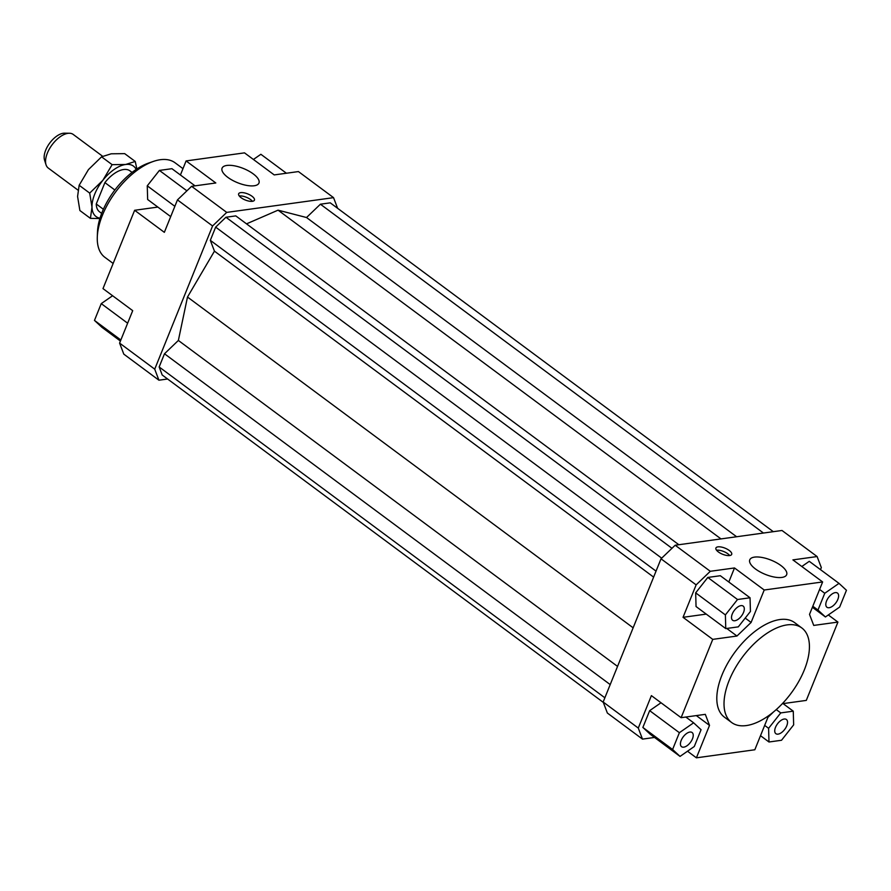 <?xml version="1.0" encoding="UTF-8"?>
<svg xmlns="http://www.w3.org/2000/svg" width="891" height="891" viewBox="0 0 891 891"><rect width="100%" height="100%" fill="white"/><g stroke="black" fill="none" stroke-linecap="round" stroke-linejoin="round"><path stroke-width="1.34" d="M132.068 172.42L129.963 170.86A25.516 13.142 126.6 0 0 104.893 182.61L114.872 190.017M77.985 190.117L48.259 168.054A20.927 10.781 -53.4 0 1 46.031 164.779A20.927 10.781 -53.4 0 1 47.379 153.085A20.927 10.781 -53.4 0 1 69.431 133.249A20.927 10.781 -53.4 0 1 73.207 134.43L102.643 156.281M69.431 133.249L64.575 133.171A17.909 9.222 126.6 0 0 45.708 150.145A17.909 9.222 126.6 0 0 44.55 160.157L46.031 164.779M103.367 209.262L96.261 203.994L104.893 182.61M96.261 203.994A25.516 13.142 126.6 0 0 99.558 211.835L101.652 213.383M731.634 722.512L724.428 717.166A58.873 30.327 -53.4 0 1 721.966 675.066A58.873 30.327 -53.4 0 1 794.605 622.609L801.811 627.955A58.873 30.327 -53.4 0 1 804.272 670.043A58.873 30.327 -53.4 0 1 731.634 722.512A58.873 30.327 -53.4 0 1 729.172 680.423A58.873 30.327 -53.4 0 1 801.811 627.955M253.2 173.856A19.892 7.685 -158 0 1 258.958 183.056A19.892 7.685 -158 0 1 246.64 185.395A19.892 7.685 -158 0 1 227.829 177.365A19.892 7.685 -158 0 1 222.082 168.154A19.892 7.685 -158 0 1 234.389 165.815A19.892 7.685 -158 0 1 253.2 173.856M780.895 565.518A19.892 7.685 -158 0 1 786.642 574.717A19.892 7.685 -158 0 1 774.335 577.056A19.892 7.685 -158 0 1 755.523 569.015A19.892 7.685 -158 0 1 749.765 559.815A19.892 7.685 -158 0 1 762.083 557.476A19.892 7.685 -158 0 1 780.895 565.518M251.964 196.22A8.509 3.286 -158 0 1 254.425 200.163A8.509 3.286 -158 0 1 249.157 201.154A8.509 3.286 -158 0 1 241.116 197.724A8.509 3.286 -158 0 1 238.654 193.781A8.509 3.286 -158 0 1 243.922 192.79A8.509 3.286 -158 0 1 251.964 196.22M252.443 201.31A8.509 3.286 22 0 0 250.605 199.584A8.509 3.286 22 0 0 239.278 195.987M729.228 550.449A8.509 3.286 -158 0 1 731.689 554.391A8.509 3.286 -158 0 1 726.421 555.383A8.509 3.286 -158 0 1 718.38 551.952A8.509 3.286 -158 0 1 715.918 548.01A8.509 3.286 -158 0 1 721.187 547.018A8.509 3.286 -158 0 1 729.228 550.449M729.707 555.538A8.509 3.286 22 0 0 727.869 553.812A8.509 3.286 22 0 0 716.542 550.215M743.54 612.407A8.832 4.544 -53.4 0 1 732.647 620.281A8.832 4.544 -53.4 0 1 732.279 613.966A8.832 4.544 -53.4 0 1 743.172 606.092A8.832 4.544 -53.4 0 1 743.54 612.407M829.153 607.718A8.832 4.544 -53.4 0 1 826.948 607.261A8.832 4.544 -53.4 0 1 827.438 599.175A8.832 4.544 -53.4 0 1 835.257 592.615A8.832 4.544 -53.4 0 1 837.473 593.072A8.832 4.544 -53.4 0 1 836.983 601.158A8.832 4.544 -53.4 0 1 829.153 607.718M775.493 727.368A8.832 4.544 -53.4 0 1 786.397 719.494A8.832 4.544 -53.4 0 1 786.764 725.809A8.832 4.544 -53.4 0 1 775.872 733.683A8.832 4.544 -53.4 0 1 775.493 727.368M689.879 732.057A8.832 4.544 -53.4 0 1 692.095 732.513A8.832 4.544 -53.4 0 1 691.605 740.599A8.832 4.544 -53.4 0 1 683.776 747.159A8.832 4.544 -53.4 0 1 681.57 746.703A8.832 4.544 -53.4 0 1 682.06 738.617A8.832 4.544 -53.4 0 1 689.879 732.057M113.146 263.458L104.893 257.332A58.873 30.327 -53.4 0 1 97.297 236.984A58.873 30.327 -53.4 0 1 102.42 215.243A58.873 30.327 -53.4 0 1 153.397 161.416A58.873 30.327 -53.4 0 1 175.07 162.786L182.967 168.655M153.397 161.416L148.597 163.064A53.638 27.632 126.6 0 0 102.164 212.114A53.638 27.632 126.6 0 0 97.487 231.927L97.297 236.984M119.594 343.102L123.804 354.139L158.921 380.201L154.722 369.164L119.594 343.102L132.703 310.658L102.988 288.606L134.63 210.287L157.852 207.08M167.608 379.009L158.921 380.201M154.722 369.164L212.581 225.969L226.726 212.392L333.546 197.646L337.611 208.305M678.842 544.724L235.792 215.889L225.946 217.248L215.655 227.127L210.321 240.325L214.453 251.162L187.489 297.037L178.367 340.451L164.49 353.772L159.155 366.969L162.207 375L603.307 702.386M773.31 531.682L330.26 202.847L320.415 204.206L306.526 217.527L278.059 210.165L246.529 223.853M180.416 174.992L186.096 160.926L244.513 152.862L274.228 174.914L298.429 171.573L333.546 197.646M186.096 160.926L215.811 182.978L191.61 186.319L177.454 199.896L164.345 232.339L134.63 210.287M726.755 628.456L736.957 636.029L751.102 622.453L745.21 618.087M734.496 567.957L764.211 590.009L822.627 581.946L792.912 559.893L817.114 556.552L781.997 530.479L675.178 545.236L661.022 558.802L696.138 584.875L710.294 571.298L734.496 567.957L728.816 582.012M764.211 590.009L751.102 622.453M817.114 556.552L821.324 567.589L820.488 569.639M710.294 571.298L675.178 545.236M603.162 702.008L607.372 713.045L642.489 739.118L638.29 728.07L603.162 702.008L661.022 558.802M773.533 711.942L767.931 717.322L754.822 749.765L696.406 757.829L687.507 751.213M654.517 737.447L642.489 739.118M638.29 728.07L651.399 695.626L681.114 717.689L712.755 639.37L683.041 617.318L696.138 584.875M680.045 756.403L694.289 746.502L701.072 729.707L693.621 722.813L679.376 732.703L672.594 749.498L680.045 756.403L650.33 734.34L642.868 727.446L649.662 710.65L661.011 702.765M822.627 581.946L809.518 614.389L813.728 625.426L837.93 622.085L806.288 700.404L782.331 703.712M828.318 614.957L837.93 622.085M696.317 715.584L709.514 725.385L705.316 714.348L681.114 717.689M226.726 212.392L191.61 186.319M177.454 199.896L212.581 225.969M672.594 749.498L642.868 727.446M679.376 732.703L649.662 710.65M693.621 722.813L685.825 717.032M709.514 725.385L696.406 757.829M768.989 741.991L781.518 740.265L793.658 724.862L793.268 711.174L780.739 712.911L768.599 728.315L768.989 741.991L760.513 735.699M768.599 728.315L764.667 725.397M780.739 712.911L776.273 709.592M793.268 711.174L783.066 703.612M839.667 607.061L846.45 590.276L838.999 583.371L824.754 593.272L817.971 610.057L825.422 616.962L839.667 607.061M825.422 616.962L812.392 607.283M817.971 610.057L812.815 606.236M824.754 593.272L819.597 589.441M801.822 566.498L809.273 561.319L838.999 583.371M736.957 636.029L712.755 639.37M707.799 577.446L720.329 575.72L750.044 597.772L737.525 599.509L707.799 577.446L695.671 592.86L696.049 606.537L725.764 628.589L738.294 626.863L750.434 611.46L750.044 597.772M737.525 599.509L725.385 614.913L725.764 628.589M725.385 614.913L695.671 592.86M706.251 614.111L683.041 617.318M120.43 341.053L101.93 327.32L94.468 320.415L101.251 303.619L127.636 323.21M94.468 320.415L120.853 339.994M101.251 303.619L112.611 295.734M253.412 159.467L260.874 154.288L286.401 173.233M170.704 216.624L147.65 199.506L147.26 185.829L159.4 170.426L171.93 168.689L195.04 185.851M159.4 170.426L186.91 190.841M147.26 185.829L174.859 206.322M736.623 536.75L306.526 217.527M720.986 538.91L278.059 210.165M763.464 533.041L320.415 204.206M187.489 297.037L633.145 627.81M617.552 666.412L178.367 340.451M604.866 697.787L159.155 366.969M164.49 353.772L610.201 684.589M656.043 571.142L210.321 240.325M653.626 577.112L214.453 251.162M661.69 558.167L215.655 227.127M671.981 548.299L225.946 217.248M99.881 218.551L90.425 218.362L91.996 207.169L89.701 193.102L102.844 180.316A31.397 16.172 126.6 0 0 94.736 194.104A31.397 16.172 126.6 0 0 91.996 207.169A31.397 16.172 126.6 0 0 99.992 218.184M136.178 169.435A31.397 16.172 126.6 0 0 125.609 164.49L135.243 161.46L124.695 153.642L111.208 153.798L101.574 156.827L88.432 169.624L79.154 185.272L77.584 196.466L79.878 210.532L90.425 218.362M125.609 164.49A31.397 16.172 126.6 0 0 102.844 180.316L112.121 164.657L125.609 164.49M135.243 161.46L136.869 168.978M89.701 193.102L79.154 185.272M112.121 164.657L101.574 156.827"/></g></svg>
